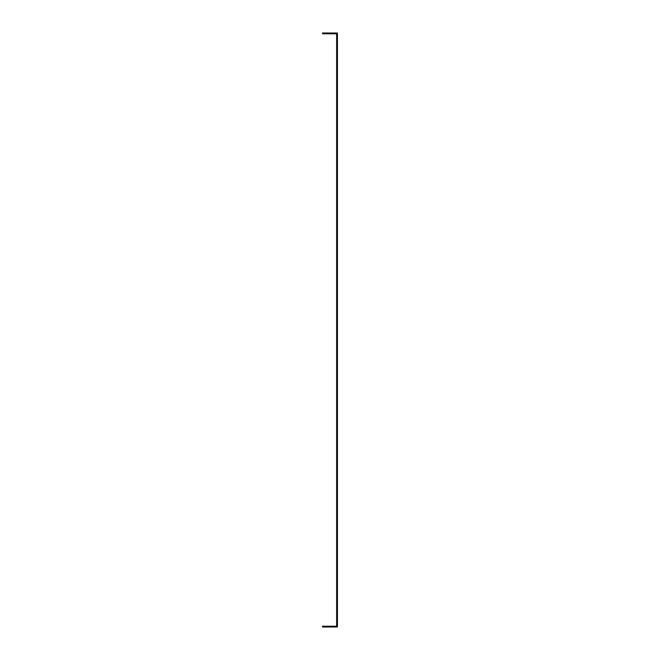 <?xml version="1.0" encoding="UTF-8"?>
<svg xmlns="http://www.w3.org/2000/svg" width="660" height="660" viewBox="0 0 660 660"><rect width="100%" height="100%" fill="white"/><g stroke="black" fill="none" stroke-linecap="round" stroke-linejoin="round"><path stroke-width="0.49" stroke-dasharray="3.3 2.47" d="M327.921 626.208L332.079 626.208L327.921 626.208L332.079 626.208L327.921 626.208L332.079 626.208L332.079 627L327.921 627L332.079 627L327.921 627L332.079 627L327.921 627L332.079 627L332.079 626.208L327.921 626.208L327.921 627M332.079 626.208L332.079 627M332.079 33L327.921 33L332.079 33L327.921 33L332.079 33L327.921 33L332.079 33L332.079 33.792L327.921 33.792L332.079 33.792L327.921 33.792L332.079 33.792L327.921 33.792L332.079 33.792L332.079 33L332.079 33.792M327.921 33L327.921 33.792M336.641 37.95L336.641 240.1L337.433 240.1L336.641 240.1L336.641 246.535L337.433 246.535L337.433 48.403L336.641 48.403L337.433 48.403L337.433 33L337.433 34.782L337.433 33L336.641 33.297A1.782 1.782 0 0 1 337.433 34.782A1.782 1.782 0 0 0 336.641 33.297L337.433 33L336.641 33L336.641 37.95L337.433 37.95M336.641 246.535L336.641 413.465L337.433 413.465L336.641 413.465L336.641 419.9L337.433 419.9L337.433 246.535L336.641 246.535L337.433 246.535M336.641 419.9L336.641 611.597L337.433 611.597L336.641 611.597L336.641 618.032L337.433 618.032L337.433 419.9L336.641 419.9L337.433 419.9M337.433 622.05L336.641 622.05L336.641 627L337.433 627L337.433 625.218A1.782 1.782 0 0 1 336.641 626.703A1.782 1.782 0 0 0 337.433 625.218L337.433 618.032L336.641 618.032L337.433 618.032M336.641 622.05L336.641 618.032M336.641 627L337.433 627L336.641 627M336.641 34.782L336.641 33.297L336.641 34.782A0.99 0.99 0 0 0 335.643 33.792L327.525 33.792L327.525 33L322.567 33L322.567 33.792L327.525 33.792M336.641 625.218L336.641 626.703L336.641 625.218A0.99 0.99 0 0 1 335.643 626.208L322.567 626.208L322.567 627L335.643 627A1.782 1.782 0 0 0 336.641 626.703M336.641 41.968L337.433 41.968M327.525 33L335.643 33A1.782 1.782 0 0 1 336.641 33.297M336.641 48.403L337.433 48.403M336.641 611.597L337.433 611.597M336.641 240.1L337.433 240.1M336.641 413.465L337.433 413.465M327.525 627L327.525 626.208"/><path stroke-width="0.99" d="M337.433 246.535L336.641 246.535L336.641 413.465L337.433 413.465L337.433 240.1L336.641 240.1L336.641 48.403L337.433 48.403L337.433 240.1M336.641 419.9L337.433 419.9L337.433 611.597L336.641 611.597L336.641 413.465M337.433 37.95L337.433 41.968L336.641 41.968L336.641 33L337.433 33L337.433 37.95L336.641 37.95M336.641 627L336.641 622.05L337.433 622.05L337.433 627L336.641 627M336.641 611.597L336.641 622.05M336.641 246.535L336.641 240.1M336.641 48.403L336.641 41.968M336.641 618.032L337.433 618.032L337.433 622.05M337.433 48.403L337.433 41.968M337.433 419.9L337.433 413.465M337.433 618.032L337.433 611.597M336.641 625.218A0.99 0.99 0 0 1 335.643 626.208L327.525 626.208L327.525 627L335.643 627A1.782 1.782 0 0 0 336.641 626.703M327.525 627L322.567 627L322.567 626.208L327.525 626.208M336.641 34.782A0.99 0.99 0 0 0 335.643 33.792L322.567 33.792L322.567 33L335.643 33A1.782 1.782 0 0 1 336.641 33.297M327.525 33L327.525 33.792"/></g></svg>

